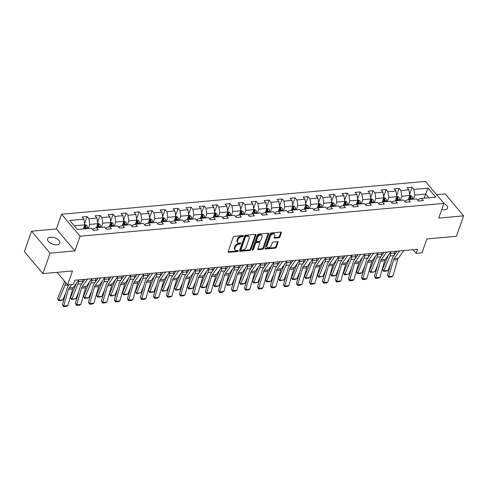 <?xml version="1.0" encoding="UTF-8"?>
<svg xmlns="http://www.w3.org/2000/svg" width="488" height="488" viewBox="0 0 488 488"><rect width="100%" height="100%" fill="white"/><g stroke="black" fill="none" stroke-linecap="round" stroke-linejoin="round"><path stroke-width="0.73" d="M243.39 236.015A0.695 0.445 139.9 0 0 243.018 235.509L234.325 236.29A0.994 0.64 139.9 0 0 233.221 237.168L228.164 251.613A0.994 0.64 139.9 0 0 228.219 252.18A0.994 0.64 139.9 0 0 228.701 252.345L237.394 251.558A0.695 0.445 139.9 0 0 237.784 250.435L236.662 250.539A3.184 2.043 139.9 0 1 235.131 250.021A3.184 2.043 139.9 0 1 234.941 248.203L235.369 247.001A3.184 2.043 139.9 0 1 238.882 244.195L240.004 244.091A0.695 0.445 139.9 0 0 240.401 242.969L239.279 243.073A3.184 2.043 139.9 0 1 237.741 242.554A3.184 2.043 139.9 0 1 237.558 240.743L237.979 239.535A3.184 2.043 139.9 0 1 241.499 236.729L242.621 236.631A0.695 0.445 139.9 0 0 243.39 236.015M441.731 209.602A6.484 3.361 19.3 0 0 444.629 209.822A6.484 3.361 19.3 0 0 447.551 208.169A6.484 3.361 19.3 0 0 443.897 203.417M50.526 237.229A6.484 3.361 19.3 0 0 47.61 238.888A6.484 3.361 19.3 0 0 50.191 243.036A6.484 3.361 19.3 0 0 56.931 244.83A6.484 3.361 19.3 0 0 59.847 243.17A6.484 3.361 19.3 0 0 57.267 239.022A6.484 3.361 19.3 0 0 50.526 237.229M278.849 237.748A0.994 0.64 139.9 0 0 279.947 236.875L281.369 232.819A0.994 0.64 139.9 0 0 281.308 232.251A0.994 0.64 139.9 0 0 280.832 232.093L271.175 232.965A0.994 0.64 139.9 0 0 270.077 233.837L265.021 248.288A0.994 0.64 139.9 0 0 265.075 248.856A0.994 0.64 139.9 0 0 265.557 249.014L275.208 248.142A0.994 0.64 139.9 0 0 276.306 247.27L278.02 242.371A0.994 0.64 139.9 0 0 277.965 241.804A0.994 0.64 139.9 0 0 277.483 241.645L273.353 242.017A0.994 0.64 139.9 0 0 272.255 242.89L271.401 245.318A2.66 1.708 139.9 0 1 269.406 247.404A2.66 1.708 139.9 0 1 267.18 247.233A2.66 1.708 139.9 0 1 267.027 245.714L270.358 236.204A2.66 1.708 139.9 0 1 272.353 234.118A2.66 1.708 139.9 0 1 274.579 234.295A2.66 1.708 139.9 0 1 274.732 235.808L274.177 237.394A0.994 0.64 139.9 0 0 274.238 237.961A0.994 0.64 139.9 0 0 274.714 238.126L278.849 237.748L278.349 237.156A0.994 0.64 139.9 0 0 279.447 236.277L280.868 232.227A0.994 0.64 139.9 0 0 280.905 232.087M50.063 253.18L74.896 250.936L56.395 228.97L31.561 231.214L50.063 253.18L42.901 273.622L72.492 270.95L67.625 284.852L73.456 284.321L74.89 280.234L417.588 249.295L416.154 253.382L421.986 252.857L426.854 238.955L456.439 236.284L463.6 215.842L445.099 193.876L436.577 194.645M74.896 250.936L80.05 236.216L443.921 203.362L438.767 218.081L463.6 215.842M255.925 235.118A0.994 0.64 139.9 0 0 255.871 234.551A0.994 0.64 139.9 0 0 255.389 234.386L245.732 235.259A0.994 0.64 139.9 0 0 244.634 236.137L239.577 250.582A0.994 0.64 139.9 0 0 239.632 251.149A0.994 0.64 139.9 0 0 240.114 251.314L249.764 250.442A0.994 0.64 139.9 0 0 250.869 249.563L255.925 235.118L255.425 234.527A0.994 0.64 139.9 0 0 255.462 234.386M258.457 234.112L268.107 233.24A0.994 0.64 139.9 0 1 268.589 233.404A0.994 0.64 139.9 0 1 268.644 233.972L263.587 248.416A0.994 0.64 139.9 0 1 262.489 249.295L258.353 249.667A0.994 0.64 139.9 0 1 257.877 249.502A0.994 0.64 139.9 0 1 257.816 248.935L259.872 243.079A0.994 0.64 139.9 0 0 259.811 242.512A0.994 0.64 139.9 0 0 259.335 242.347L256.59 242.597A0.994 0.64 139.9 0 0 255.492 243.475L253.357 249.575A0.695 0.445 139.9 0 1 252.211 249.679L257.359 234.99A0.994 0.64 139.9 0 1 258.457 234.112M42.901 273.622L24.4 251.655L31.561 231.214M80.05 236.216L61.549 214.25L425.414 181.402L443.921 203.362M409.627 194.352L412.122 187.233L407.12 187.685L408.95 189.85L400.947 190.57L399.123 188.405L394.121 188.856L395.945 191.021L387.948 191.747L386.118 189.576L381.122 190.027L382.946 192.199L374.943 192.919L373.119 190.753L368.117 191.204L369.947 193.37L361.944 194.096L360.12 191.924L355.118 192.376L356.941 194.547L348.944 195.267L347.114 193.102L342.118 193.553L343.942 195.719L335.939 196.438L334.115 194.273L329.113 194.724L330.943 196.89L322.94 197.616L321.116 195.45L316.114 195.901L317.938 198.067L309.941 198.787L308.111 196.621L303.115 197.073L304.939 199.238L296.936 199.964L295.112 197.799L290.11 198.25L291.94 200.416L283.937 201.135L282.113 198.97L277.111 199.421L278.935 201.587L270.938 202.313L269.108 200.141L264.112 200.592L265.936 202.764L257.932 203.484L256.108 201.318L251.106 201.77L252.93 203.935L244.933 204.655L243.109 202.489L238.107 202.941L239.931 205.106L231.934 205.832L230.104 203.667L225.108 204.118L226.932 206.284L218.929 207.004L217.105 204.838L212.103 205.289L213.927 207.455L205.93 208.181L204.106 206.015L199.104 206.467L200.928 208.632L192.931 209.352L191.101 207.186L186.105 207.638L187.929 209.803L179.926 210.529L178.102 208.358L173.1 208.809L174.924 210.981L166.926 211.701L165.103 209.535L160.101 209.986L161.924 212.152L153.927 212.878L152.097 210.706L147.101 211.158L148.925 213.329L140.922 214.049L139.098 211.883L134.096 212.335L135.92 214.5L127.923 215.22L126.099 213.055L121.097 213.506L122.921 215.672L114.924 216.398L113.094 214.232L108.098 214.683L109.922 216.849L101.919 217.569L100.095 215.403L95.093 215.855L96.917 218.02L88.92 218.746L87.096 216.581L82.094 217.032L83.918 219.197L69.747 220.472L77.354 229.5L91.518 228.219L93.348 230.385L98.344 229.933L96.52 227.768L93.373 228.665L92.94 229.903M412.122 187.233L413.946 189.399L428.116 188.118L435.717 197.14L421.547 198.421L423.377 200.586L418.375 201.038L416.551 198.872L408.548 199.592L410.371 201.764L405.375 202.215L403.545 200.043L395.548 200.769L397.372 202.935L392.37 203.386L390.546 201.221L382.543 201.941L384.373 204.106L379.371 204.557L377.547 202.392L369.544 203.118L371.368 205.283L366.372 205.735L364.542 203.569L356.545 204.289L358.369 206.454L353.367 206.906L351.543 204.74L343.54 205.466L345.37 207.632L340.368 208.083L338.544 205.918L330.541 206.637L332.365 208.803L327.369 209.254L325.539 207.089L317.542 207.809L319.365 209.98L314.363 210.432L312.54 208.26L304.536 208.986L306.366 211.151L301.364 211.603L299.541 209.437L291.537 210.157L293.361 212.323L288.365 212.78L286.535 210.609L278.538 211.334L280.362 213.5L275.36 213.951L273.536 211.786L265.533 212.506L267.363 214.671L262.361 215.123L260.537 212.957L252.534 213.683L254.358 215.849L249.362 216.3L247.532 214.134L239.535 214.854L241.359 217.02L236.357 217.471L234.533 215.306L226.53 216.025L228.36 218.197L223.358 218.648L221.534 216.477L213.53 217.203L215.354 219.368L210.359 219.82L208.529 217.654L200.531 218.374L202.355 220.546L197.353 220.997L195.529 218.825L187.526 219.551L189.356 221.717L184.354 222.168L182.53 220.003L174.527 220.722L176.351 222.888L171.355 223.339L169.525 221.174L161.528 221.9L163.352 224.065L158.35 224.517L156.526 222.351L148.523 223.071L150.353 225.236L145.351 225.688L143.527 223.522L135.524 224.248L137.348 226.414L132.352 226.865L130.522 224.7L122.525 225.419L124.348 227.585L119.347 228.036L117.523 225.871L109.519 226.591L111.349 228.762L106.347 229.214L104.523 227.042L96.52 227.768M400.361 200.336L401.801 196.219L409.804 195.493L408.346 199.653M404.967 201.733L405.4 200.489L408.548 199.592M409.804 195.493L408.95 189.85M401.801 196.219L400.947 190.57M387.356 201.507L388.802 197.39L396.799 196.67L395.347 200.824M391.968 202.904L392.401 201.666L395.548 200.769M396.799 196.67L395.945 191.021M388.802 197.39L387.948 191.747M374.357 202.679L375.797 198.567L383.8 197.841L382.342 202.001M378.969 204.082L379.402 202.837L382.543 201.941M383.8 197.841L382.946 192.199M375.797 198.567L374.943 192.919M361.358 203.856L362.798 199.738L370.801 199.019L369.343 203.173M365.963 205.253L366.397 204.014L369.544 203.118M370.801 199.019L369.947 193.37M362.798 199.738L361.944 194.096M348.353 205.027L349.798 200.91L357.795 200.19L356.344 204.35M352.964 206.424L353.397 205.186L356.545 204.289M357.795 200.19L356.941 194.547M349.798 200.91L348.944 195.267M335.354 206.204L336.793 202.087L344.796 201.361L343.339 205.521M339.965 207.601L340.398 206.357L343.54 205.466M344.796 201.361L343.942 195.719M336.793 202.087L335.939 196.438M322.355 207.376L323.794 203.258L331.797 202.538L330.339 206.692M326.96 208.773L327.393 207.534L330.541 206.637M331.797 202.538L330.943 196.89M323.794 203.258L322.94 197.616M309.349 208.553L310.795 204.435L318.792 203.709L317.34 207.87M313.961 209.95L314.394 208.705L317.542 207.809M318.792 203.709L317.938 198.067M310.795 204.435L309.941 198.787M296.35 209.724L297.79 205.607L305.793 204.887L304.335 209.041M300.956 211.121L301.395 209.883L304.536 208.986M305.793 204.887L304.939 199.238M297.79 205.607L296.936 199.964M283.351 210.895L284.791 206.784L292.794 206.058L291.336 210.218M287.957 212.298L288.39 211.054L291.537 210.157M292.794 206.058L291.94 200.416M284.791 206.784L283.937 201.135M270.346 212.073L271.792 207.955L279.789 207.235L278.337 211.389M274.957 213.469L275.391 212.231L278.538 211.334M279.789 207.235L278.935 201.587M271.792 207.955L270.938 202.313M257.347 213.244L258.786 209.126L266.79 208.406L265.332 212.567M261.952 214.647L262.392 213.402L265.533 212.506M266.79 208.406L265.936 202.764M258.786 209.126L257.932 203.484M244.348 214.421L245.787 210.304L253.791 209.578L252.333 213.738M248.953 215.818L249.386 214.58L252.534 213.683M253.791 209.578L252.93 203.935M245.787 210.304L244.933 204.655M231.343 215.592L232.788 211.475L240.785 210.755L239.334 214.909M235.954 216.989L236.387 215.751L239.535 214.854M240.785 210.755L239.931 205.106M232.788 211.475L231.934 205.832M218.343 216.77L219.783 212.652L227.786 211.926L226.328 216.086M222.949 218.166L223.388 216.922L226.53 216.025M227.786 211.926L226.932 206.284M219.783 212.652L218.929 207.004M205.344 217.941L206.784 213.823L214.787 213.103L213.329 217.258M209.95 219.338L210.383 218.099L213.53 217.203M214.787 213.103L213.927 207.455M206.784 213.823L205.93 208.181M192.339 219.118L193.785 215.001L201.782 214.275L200.33 218.435M196.951 220.515L197.384 219.271L200.531 218.374M201.782 214.275L200.928 208.632M193.785 215.001L192.931 209.352M179.34 220.289L180.78 216.172L188.783 215.452L187.325 219.606M183.946 221.686L184.385 220.448L187.526 219.551M188.783 215.452L187.929 209.803M180.78 216.172L179.926 210.529M166.341 221.46L167.78 217.349L175.784 216.623L174.326 220.783M170.946 222.864L171.379 221.619L174.527 220.722M175.784 216.623L174.924 210.981M167.78 217.349L166.926 211.701M153.336 222.638L154.781 218.52L162.779 217.8L161.327 221.955M157.947 224.035L158.38 222.796L161.528 221.9M162.779 217.8L161.924 212.152M154.781 218.52L153.927 212.878M140.337 223.809L141.776 219.691L149.779 218.972L148.321 223.132M144.942 225.206L145.381 223.968L148.523 223.071M149.779 218.972L148.925 213.329M141.776 219.691L140.922 214.049M127.337 224.986L128.777 220.869L136.78 220.143L135.322 224.303M131.943 226.383L132.376 225.145L135.524 224.248M136.78 220.143L135.92 214.5M128.777 220.869L127.923 215.22M114.332 226.157L115.778 222.04L123.775 221.32L122.323 225.474M118.944 227.554L119.377 226.316L122.525 225.419M123.775 221.32L122.921 215.672M115.778 222.04L114.924 216.398M101.333 227.335L102.773 223.217L110.776 222.491L109.318 226.652M105.939 228.732L106.378 227.487L109.519 226.591M110.776 222.491L109.922 216.849M102.773 223.217L101.919 217.569M88.334 228.506L89.774 224.389L97.777 223.669L96.319 227.823M97.777 223.669L96.917 218.02M89.774 224.389L88.92 218.746M74.231 225.791L84.772 224.84L83.332 228.957M84.772 224.84L83.918 219.197M56.395 228.97L61.549 214.25M413.055 249.704L416.154 253.382M57.084 272.341L67.625 284.852M424.194 198.183L425.64 194.065L414.8 195.041L413.36 199.159M428.757 197.768L425.64 194.065L428.116 188.118M417.972 200.556L418.405 199.317L421.547 198.421M414.8 195.041L413.946 189.399M84.601 223.699L87.096 216.581M97.6 222.522L100.095 215.403M110.605 221.351L113.094 214.232M123.604 220.173L126.099 213.055M136.603 219.002L139.098 211.883M149.609 217.825L152.097 210.706M162.608 216.654L165.103 209.535M175.607 215.482L178.102 208.358M188.612 214.305L191.101 207.186M201.611 213.134L204.106 206.015M214.61 211.957L217.105 204.838M227.615 210.786L230.104 203.667M240.614 209.608L243.109 202.489M253.614 208.437L256.108 201.318M266.619 207.266L269.108 200.141M279.618 206.089L282.113 198.97M292.617 204.917L295.112 197.799M305.622 203.74L308.111 196.621M318.621 202.569L321.116 195.45M331.62 201.391L334.115 194.273M344.626 200.22L347.114 193.102M357.625 199.043L360.12 191.924M370.624 197.872L373.119 190.753M383.629 196.701L386.118 189.576M396.628 195.523L399.123 188.405M242.847 235.521A0.695 0.445 139.9 0 1 242.121 236.033L240.999 236.137A3.184 2.043 139.9 0 0 237.479 238.943L237.979 239.535M237.741 242.554L237.241 241.963A3.184 2.043 139.9 0 1 237.058 240.145L237.479 238.943M235.131 250.021L234.63 249.423A3.184 2.043 139.9 0 1 234.441 247.611L234.868 246.409A3.184 2.043 139.9 0 1 238.382 243.603L239.51 243.5A0.695 0.445 139.9 0 0 240.236 242.987M228.128 251.753A0.994 0.64 139.9 0 0 228.201 251.747L236.894 250.966A0.695 0.445 139.9 0 0 237.619 250.448M239.541 250.722A0.994 0.64 139.9 0 0 239.614 250.722L249.264 249.85A0.994 0.64 139.9 0 0 250.368 248.971L255.425 234.527M246.239 236.302A0.695 0.445 139.9 0 0 245.47 236.918L241.029 249.6A0.695 0.445 139.9 0 0 241.407 250.106L242.591 250.002A3.184 2.043 139.9 0 0 246.111 247.196L249.148 238.528A3.184 2.043 139.9 0 0 248.959 236.717A3.184 2.043 139.9 0 0 247.428 236.198L246.239 236.302L245.739 235.71A0.695 0.445 139.9 0 0 244.97 236.32L245.47 236.918M241.072 249.996L240.572 249.399A0.695 0.445 139.9 0 1 240.529 249.002L244.97 236.32M248.959 236.717L248.459 236.119A3.184 2.043 139.9 0 0 246.928 235.6L247.428 236.198M245.739 235.71L246.928 235.6M257.78 249.075A0.994 0.64 139.9 0 0 257.853 249.075L261.989 248.697A0.994 0.64 139.9 0 0 263.087 247.825L268.144 233.374A0.994 0.64 139.9 0 0 268.18 233.24M259.811 242.512L259.311 241.92A0.994 0.64 139.9 0 0 258.835 241.755L256.096 242.005A0.994 0.64 139.9 0 0 254.992 242.878L252.857 248.978L253.357 249.575M252.253 249.557A0.695 0.445 139.9 0 0 252.857 248.978M262.001 236.997A2.66 1.708 139.9 0 0 261.849 235.484A2.66 1.708 139.9 0 0 259.622 235.308A2.66 1.708 139.9 0 0 257.621 237.394L256.45 240.743A0.994 0.64 139.9 0 0 256.505 241.31A0.994 0.64 139.9 0 0 256.987 241.475L259.726 241.224A0.994 0.64 139.9 0 0 260.824 240.346L262.001 236.997M261.849 235.484L261.348 234.887A2.66 1.708 139.9 0 0 259.122 234.716A2.66 1.708 139.9 0 0 257.121 236.802L257.621 237.394M256.505 241.31L256.005 240.718A0.994 0.64 139.9 0 1 255.95 240.151L257.121 236.802M274.14 237.534A0.994 0.64 139.9 0 0 274.219 237.528L278.349 237.156M274.579 234.295L274.079 233.697A2.66 1.708 139.9 0 0 271.853 233.526A2.66 1.708 139.9 0 0 269.858 235.612L270.358 236.204M267.18 247.233L266.68 246.641A2.66 1.708 139.9 0 1 266.527 245.122L269.858 235.612M264.984 248.429A0.994 0.64 139.9 0 0 265.057 248.422L274.707 247.55A0.994 0.64 139.9 0 0 275.805 246.672L277.519 241.78A0.994 0.64 139.9 0 0 277.556 241.639M64.306 280.911L64.166 282.021A5.069 2.855 84.8 0 1 63.739 283.711L57.523 298.632L58.719 300.26L64.934 285.334A7.601 4.282 -95.2 0 0 65.575 282.808L65.618 282.473M84.705 224.376L86.797 225.468A2.684 1.513 84.8 0 1 87.541 227.731L87.566 228.573M62.891 299.882L61.488 300.455L58.572 300.718L58.719 300.26L62.891 299.882L65.77 292.959M85.986 228.719L85.955 227.872A2.684 1.513 -95.2 0 0 85.552 226.157L84.552 226.243A2.684 1.513 84.8 0 1 84.955 227.963L84.985 228.811M85.552 226.157L85.144 227.329A1.366 0.769 84.8 0 1 85.211 227.811L85.241 228.787M84.509 225.926L84.552 226.243M58.572 300.718L57.523 298.632M78.824 279.88L73.328 287.572A5.069 2.855 -95.2 0 0 72.669 288.988L67.85 305.567L63.684 305.939L63.593 306.598L62.385 304.61L67.204 288.03A7.601 4.282 84.8 0 1 68.186 285.907L69.04 284.724M62.385 304.61L63.684 305.939L68.503 289.366A5.069 2.855 -95.2 0 1 69.162 287.95L71.632 284.486M67.85 305.567L66.508 306.336L63.593 306.598M76.482 283.162L70.528 297.46L71.724 299.083L77.934 284.162A7.601 4.282 -95.2 0 0 78.58 281.637L78.788 279.929M97.704 223.205L99.802 224.291A2.684 1.513 84.8 0 1 100.54 226.554L100.571 227.402M82.344 283.119A7.601 4.282 -95.2 0 0 82.746 281.259L82.96 279.508M75.89 298.711L71.571 299.547L71.724 299.083L75.89 298.711L78.775 291.781M98.985 227.542L98.954 226.7A2.684 1.513 -95.2 0 0 98.558 224.98L97.557 225.072A2.684 1.513 84.8 0 1 97.954 226.786L97.984 227.634M98.558 224.98L98.143 226.157A1.366 0.769 84.8 0 1 98.21 226.633L98.241 227.609M97.508 224.748L97.557 225.072M71.571 299.547L70.528 297.46M89.481 281.985L83.527 296.283L84.723 297.912L90.939 282.985A7.601 4.282 -95.2 0 0 91.579 280.46L91.793 278.752M110.703 222.028L112.801 223.12A2.684 1.513 84.8 0 1 113.539 225.383L113.57 226.225M95.349 281.942A7.601 4.282 -95.2 0 0 95.746 280.082L95.965 278.331M88.889 297.534L87.486 298.107L84.57 298.369L84.723 297.912L88.889 297.534L91.774 290.61M111.99 226.371L111.959 225.523A2.684 1.513 -95.2 0 0 111.557 223.809L110.556 223.894A2.684 1.513 84.8 0 1 110.959 225.615L110.989 226.463M111.557 223.809L111.148 224.986A1.366 0.769 84.8 0 1 111.209 225.462L111.246 226.438M110.508 223.577L110.556 223.894M84.57 298.369L83.527 296.283M91.823 278.703L86.327 286.401A5.069 2.855 -95.2 0 0 85.668 287.81L80.849 304.39L76.683 304.768L76.598 305.427L75.384 303.432L80.203 286.859A7.601 4.282 84.8 0 1 81.191 284.736L85.064 279.319M75.384 303.432L76.683 304.768L81.502 288.188A5.069 2.855 -95.2 0 1 82.161 286.773L87.657 279.081M80.849 304.39L79.513 305.165L76.598 305.427M104.828 277.532L99.326 285.224A5.069 2.855 -95.2 0 0 98.674 286.639L93.855 303.219L89.688 303.591L89.597 304.25L88.389 302.261L93.208 285.681A7.601 4.282 84.8 0 1 94.19 283.558L98.064 278.142M88.389 302.261L89.688 303.591L94.507 287.017A5.069 2.855 -95.2 0 1 95.16 285.602L100.656 277.91M93.855 303.219L92.513 303.987L89.597 304.25M102.48 280.814L96.526 295.112L97.722 296.741L103.938 281.814A7.601 4.282 -95.2 0 0 104.578 279.288L104.792 277.581M123.708 220.857L125.8 221.942A2.684 1.513 84.8 0 1 126.544 224.206L126.575 225.053M108.348 280.771A7.601 4.282 -95.2 0 0 108.745 278.91L108.964 277.16M101.894 296.362L100.491 296.936L97.576 297.198L97.722 296.741L101.894 296.362L104.774 289.433M124.989 225.194L124.959 224.352A2.684 1.513 -95.2 0 0 124.556 222.632L123.556 222.723A2.684 1.513 84.8 0 1 123.958 224.443L123.989 225.285M124.556 222.632L124.147 223.809A1.366 0.769 84.8 0 1 124.214 224.291L124.245 225.261M123.513 222.4L123.556 222.723M97.576 297.198L96.526 295.112M115.485 279.636L109.532 293.935L110.727 295.563L116.937 280.643A7.601 4.282 -95.2 0 0 117.584 278.111L117.791 276.403M136.707 219.679L138.805 220.771A2.684 1.513 84.8 0 1 139.544 223.034L139.574 223.882M121.347 279.594A7.601 4.282 -95.2 0 0 121.75 277.739L121.963 275.982M114.893 295.185L110.575 296.027L110.727 295.563L114.893 295.185L117.779 288.262M137.988 224.023L137.958 223.175A2.684 1.513 -95.2 0 0 137.561 221.46L136.561 221.552A2.684 1.513 84.8 0 1 136.963 223.266L136.988 224.114M137.561 221.46L137.146 222.638A1.366 0.769 84.8 0 1 137.213 223.114L137.244 224.09M136.512 221.229L136.561 221.552M110.575 296.027L109.532 293.935M128.484 278.465L122.531 292.763L123.726 294.392L129.942 279.465A7.601 4.282 -95.2 0 0 130.583 276.94L130.796 275.232M149.706 218.508L151.805 219.594A2.684 1.513 84.8 0 1 152.543 221.857L152.573 222.705M134.352 278.422A7.601 4.282 -95.2 0 0 134.749 276.562L134.969 274.811M127.893 294.014L126.49 294.587L123.574 294.85L123.726 294.392L127.893 294.014L130.778 287.084M150.993 222.851L150.963 222.003A2.684 1.513 -95.2 0 0 150.56 220.283L149.56 220.375A2.684 1.513 84.8 0 1 149.962 222.095L149.993 222.937M150.56 220.283L150.151 221.46A1.366 0.769 84.8 0 1 150.213 221.942L150.249 222.918M149.511 220.051L149.56 220.375M123.574 294.85L122.531 292.763M117.828 276.361L112.332 284.053A5.069 2.855 -95.2 0 0 111.673 285.468L106.854 302.041L102.687 302.42L102.596 303.079L101.388 301.084L106.207 284.51A7.601 4.282 84.8 0 1 107.195 282.387L111.063 276.971M101.388 301.084L102.687 302.42L107.506 285.84A5.069 2.855 -95.2 0 1 108.165 284.425L113.661 276.733M106.854 302.041L105.518 302.816L102.596 303.079M130.827 275.183L125.331 282.875A5.069 2.855 -95.2 0 0 124.672 284.291L119.853 300.87L115.686 301.242L115.601 301.907L114.387 299.913L119.206 283.333A7.601 4.282 84.8 0 1 120.194 281.216L124.068 275.793M114.387 299.913L115.686 301.242L120.505 284.669A5.069 2.855 -95.2 0 1 121.164 283.254L126.66 275.561M119.853 300.87L118.517 301.639L115.601 301.907M143.832 274.012L138.33 281.704A5.069 2.855 -95.2 0 0 137.677 283.119L132.858 299.693L128.692 300.071L128.6 300.73L127.392 298.741L132.211 282.162A7.601 4.282 84.8 0 1 133.194 280.039L137.067 274.622M127.392 298.741L128.692 300.071L133.511 283.491A5.069 2.855 -95.2 0 1 134.163 282.082L139.659 274.384M132.858 299.693L131.516 300.468L128.6 300.73M156.831 272.835L151.335 280.527A5.069 2.855 -95.2 0 0 150.676 281.942L145.857 298.522L141.691 298.9L141.599 299.559L140.392 297.564L145.21 280.984A7.601 4.282 84.8 0 1 146.199 278.868L150.066 273.445M140.392 297.564L141.691 298.9L146.51 282.32A5.069 2.855 -95.2 0 1 147.169 280.905L152.665 273.213M145.857 298.522L144.521 299.296L141.599 299.559M169.83 271.663L164.334 279.356A5.069 2.855 -95.2 0 0 163.675 280.771L158.856 297.344L154.69 297.723L154.605 298.381L153.391 296.393L158.21 279.813A7.601 4.282 84.8 0 1 159.198 277.69L163.071 272.274M153.391 296.393L154.69 297.723L159.509 281.143A5.069 2.855 -95.2 0 1 160.168 279.734L165.664 272.036M158.856 297.344L157.52 298.119L154.605 298.381M182.835 270.486L177.333 278.184A5.069 2.855 -95.2 0 0 176.68 279.594L171.861 296.173L167.695 296.551L167.604 297.21L166.396 295.216L171.215 278.642A7.601 4.282 84.8 0 1 172.197 276.519L176.07 271.096M166.396 295.216L167.695 296.551L172.514 279.972A5.069 2.855 -95.2 0 1 173.167 278.556L178.663 270.864M171.861 296.173L170.519 296.948L167.604 297.21M195.834 269.315L190.338 277.007A5.069 2.855 -95.2 0 0 189.679 278.422L184.861 295.002L180.694 295.374L180.603 296.033L179.395 294.044L184.214 277.465A7.601 4.282 84.8 0 1 185.202 275.342L189.069 269.925M179.395 294.044L180.694 295.374L185.513 278.8A5.069 2.855 -95.2 0 1 186.172 277.385L191.668 269.693M184.861 295.002L183.525 295.771L180.603 296.033M208.834 268.138L203.337 275.836A5.069 2.855 -95.2 0 0 202.679 277.245L197.86 293.825L193.693 294.203L193.608 294.862L192.394 292.867L197.213 276.293A7.601 4.282 84.8 0 1 198.201 274.171L202.075 268.754M192.394 292.867L193.693 294.203L198.512 277.623A5.069 2.855 -95.2 0 1 199.171 276.208L204.667 268.516M197.86 293.825L196.524 294.599L193.608 294.862M221.839 266.966L216.336 274.659A5.069 2.855 -95.2 0 0 215.684 276.074L210.865 292.654L206.698 293.026L206.607 293.691L205.399 291.696L210.218 275.116A7.601 4.282 84.8 0 1 211.2 272.999L215.074 267.576M205.399 291.696L206.698 293.026L211.517 276.452A5.069 2.855 -95.2 0 1 212.17 275.037L217.672 267.345M210.865 292.654L209.523 293.422L206.607 293.691M234.838 265.795L229.342 273.487A5.069 2.855 -95.2 0 0 228.683 274.903L223.864 291.476L219.698 291.854L219.606 292.513L218.398 290.519L223.217 273.945A7.601 4.282 84.8 0 1 224.206 271.822L228.073 266.405M218.398 290.519L219.698 291.854L224.517 275.275A5.069 2.855 -95.2 0 1 225.175 273.859L230.671 266.167M223.864 291.476L222.528 292.251L219.606 292.513M247.837 264.618L242.341 272.31A5.069 2.855 -95.2 0 0 241.682 273.725L236.863 290.305L232.697 290.683L232.611 291.342L231.397 289.347L236.216 272.768A7.601 4.282 84.8 0 1 237.205 270.651L241.078 265.228M231.397 289.347L232.697 290.683L237.516 274.103A5.069 2.855 -95.2 0 1 238.174 272.688L243.671 264.996M236.863 290.305L235.527 291.074L232.611 291.342M260.842 263.447L255.34 271.139A5.069 2.855 -95.2 0 0 254.687 272.554L249.868 289.128L245.702 289.506L245.61 290.165L244.403 288.176L249.222 271.596A7.601 4.282 84.8 0 1 250.204 269.474L254.077 264.057M244.403 288.176L245.702 289.506L250.521 272.926A5.069 2.855 -95.2 0 1 251.174 271.517L256.676 263.819M249.868 289.128L248.526 289.902L245.61 290.165M273.841 262.269L268.345 269.962A5.069 2.855 -95.2 0 0 267.686 271.377L262.867 287.957L258.701 288.335L258.609 288.994L257.402 286.999L262.221 270.419A7.601 4.282 84.8 0 1 263.209 268.302L267.076 262.88M257.402 286.999L258.701 288.335L263.52 271.755A5.069 2.855 -95.2 0 1 264.179 270.34L269.675 262.648M262.867 287.957L261.531 288.731L258.609 288.994M286.84 261.098L281.344 268.79A5.069 2.855 -95.2 0 0 280.685 270.206L275.866 286.785L271.7 287.157L271.615 287.816L270.401 285.828L275.22 269.248A7.601 4.282 84.8 0 1 276.208 267.125L280.082 261.708M270.401 285.828L271.7 287.157L276.519 270.584A5.069 2.855 -95.2 0 1 277.178 269.169L282.674 261.476M275.866 286.785L274.531 287.554L271.615 287.816M299.846 259.921L294.343 267.619A5.069 2.855 -95.2 0 0 293.691 269.028L288.872 285.608L284.705 285.986L284.614 286.645L283.406 284.65L288.225 268.077A7.601 4.282 84.8 0 1 289.207 265.954L293.081 260.531M283.406 284.65L284.705 285.986L289.524 269.406A5.069 2.855 -95.2 0 1 290.177 267.991L295.679 260.299M288.872 285.608L287.53 286.383L284.614 286.645M312.845 258.75L307.349 266.442A5.069 2.855 -95.2 0 0 306.69 267.857L301.871 284.437L297.704 284.809L297.613 285.468L296.405 283.479L301.224 266.899A7.601 4.282 84.8 0 1 302.212 264.777L306.08 259.36M296.405 283.479L297.704 284.809L302.523 268.235A5.069 2.855 -95.2 0 1 303.182 266.82L308.678 259.128M301.871 284.437L300.535 285.206L297.613 285.468M325.844 257.579L320.348 265.271A5.069 2.855 -95.2 0 0 319.689 266.686L314.87 283.26L310.704 283.638L310.618 284.297L309.404 282.302L314.223 265.728A7.601 4.282 84.8 0 1 315.211 263.605L319.085 258.189M309.404 282.302L310.704 283.638L315.522 267.058A5.069 2.855 -95.2 0 1 316.181 265.643L321.677 257.951M314.87 283.26L313.534 284.034L310.618 284.297M338.849 256.401L333.347 264.093A5.069 2.855 -95.2 0 0 332.694 265.509L327.875 282.088L323.709 282.461L323.617 283.125L322.409 281.131L327.228 264.551A7.601 4.282 84.8 0 1 328.21 262.434L332.084 257.011M322.409 281.131L323.709 282.461L328.528 265.887A5.069 2.855 -95.2 0 1 329.18 264.472L334.683 256.779M327.875 282.088L326.533 282.857L323.617 283.125M351.848 255.23L346.352 262.922A5.069 2.855 -95.2 0 0 345.693 264.337L340.874 280.911L336.708 281.289L336.616 281.948L335.409 279.959L340.228 263.38A7.601 4.282 84.8 0 1 341.216 261.257L345.083 255.84M335.409 279.959L336.708 281.289L341.527 264.709A5.069 2.855 -95.2 0 1 342.186 263.3L347.682 255.602M340.874 280.911L339.538 281.686L336.616 281.948M141.483 277.294L135.53 291.586L136.725 293.215L142.941 278.294A7.601 4.282 -95.2 0 0 143.582 275.763L143.795 274.055M162.711 217.331L164.804 218.423A2.684 1.513 84.8 0 1 165.548 220.686L165.578 221.534M147.352 277.251A7.601 4.282 -95.2 0 0 147.748 275.391L147.968 273.634M140.898 292.843L136.579 293.678L136.725 293.215L140.898 292.843L143.777 285.913M163.992 221.674L163.962 220.826A2.684 1.513 -95.2 0 0 163.559 219.112L162.559 219.204A2.684 1.513 84.8 0 1 162.961 220.918L162.992 221.766M163.559 219.112L163.151 220.289A1.366 0.769 84.8 0 1 163.218 220.765L163.248 221.741M162.516 218.88L162.559 219.204M136.579 293.678L135.53 291.586M154.489 276.116L148.535 290.415L149.731 292.044L155.94 277.117A7.601 4.282 -95.2 0 0 156.587 274.591L156.794 272.884M175.71 216.16L177.809 217.251A2.684 1.513 84.8 0 1 178.547 219.515L178.577 220.356M160.351 276.074A7.601 4.282 -95.2 0 0 160.753 274.213L160.967 272.463M153.897 291.665L152.494 292.239L149.578 292.501L149.731 292.044L153.897 291.665L156.782 284.742M176.991 220.503L176.961 219.655A2.684 1.513 -95.2 0 0 176.564 217.935L175.564 218.026A2.684 1.513 84.8 0 1 175.967 219.746L175.991 220.594M176.564 217.935L176.15 219.112A1.366 0.769 84.8 0 1 176.217 219.594L176.247 220.57M175.515 217.703L175.564 218.026M149.578 292.501L148.535 290.415M167.488 274.945L161.534 289.244L162.73 290.866L168.946 275.946A7.601 4.282 -95.2 0 0 169.586 273.42L169.8 271.712M188.71 214.988L190.808 216.074A2.684 1.513 84.8 0 1 191.546 218.337L191.577 219.185M173.356 274.903A7.601 4.282 -95.2 0 0 173.752 273.042L173.972 271.291M166.896 290.494L162.577 291.33L162.73 290.866L166.896 290.494L169.781 283.565M189.997 219.326L189.966 218.484A2.684 1.513 -95.2 0 0 189.564 216.764L188.563 216.855A2.684 1.513 84.8 0 1 188.966 218.569L188.996 219.417M189.564 216.764L189.155 217.941A1.366 0.769 84.8 0 1 189.216 218.417L189.252 219.393M188.514 216.532L188.563 216.855M162.577 291.33L161.534 289.244M180.487 273.768L174.539 288.066L175.729 289.695L181.945 274.768A7.601 4.282 -95.2 0 0 182.585 272.243L182.799 270.535M201.715 213.811L203.807 214.903A2.684 1.513 84.8 0 1 204.551 217.166L204.582 218.008M186.355 273.725A7.601 4.282 -95.2 0 0 186.751 271.865L186.971 270.114M179.901 289.317L178.498 289.89L175.582 290.153L175.729 289.695L179.901 289.317L182.78 282.393M202.996 218.154L202.965 217.306A2.684 1.513 -95.2 0 0 202.563 215.592L201.562 215.678A2.684 1.513 84.8 0 1 201.965 217.398L201.995 218.246M202.563 215.592L202.154 216.764A1.366 0.769 84.8 0 1 202.221 217.245L202.252 218.221M201.52 215.361L201.562 215.678M175.582 290.153L174.539 288.066M193.492 272.597L187.538 286.895L188.734 288.524L194.944 273.597A7.601 4.282 -95.2 0 0 195.59 271.072L195.798 269.364M214.714 212.64L216.812 213.726A2.684 1.513 84.8 0 1 217.55 215.989L217.581 216.837M199.354 272.554A7.601 4.282 -95.2 0 0 199.757 270.694L199.97 268.943M192.9 288.146L191.497 288.719L188.581 288.981L188.734 288.524L192.9 288.146L195.786 281.216M215.995 216.977L215.964 216.135A2.684 1.513 -95.2 0 0 215.568 214.415L214.567 214.506A2.684 1.513 84.8 0 1 214.97 216.227L214.994 217.069M215.568 214.415L215.153 215.592A1.366 0.769 84.8 0 1 215.22 216.074L215.251 217.044M214.519 214.183L214.567 214.506M188.581 288.981L187.538 286.895M206.491 271.419L200.537 285.718L201.733 287.347L207.949 272.426A7.601 4.282 -95.2 0 0 208.589 269.894L208.803 268.186M227.713 211.463L229.811 212.554A2.684 1.513 84.8 0 1 230.549 214.818L230.58 215.666M212.359 271.377A7.601 4.282 -95.2 0 0 212.756 269.522L212.975 267.766M205.899 286.968L204.496 287.542L201.581 287.804L201.733 287.347L205.899 286.968L208.785 280.045M229 215.806L228.97 214.958A2.684 1.513 -95.2 0 0 228.567 213.244L227.567 213.329A2.684 1.513 84.8 0 1 227.969 215.049L228 215.897M228.567 213.244L228.158 214.421A1.366 0.769 84.8 0 1 228.219 214.897L228.256 215.873M227.518 213.012L227.567 213.329M201.581 287.804L200.537 285.718M219.49 270.248L213.543 284.547L214.732 286.175L220.948 271.249A7.601 4.282 -95.2 0 0 221.589 268.723L221.802 267.015M240.718 210.291L242.81 211.377A2.684 1.513 84.8 0 1 243.555 213.64L243.585 214.488M225.358 270.206A7.601 4.282 -95.2 0 0 225.755 268.345L225.974 266.594M218.905 285.797L217.502 286.371L214.586 286.633L214.732 286.175L218.905 285.797L221.784 278.868M241.999 214.635L241.969 213.787A2.684 1.513 -95.2 0 0 241.566 212.066L240.572 212.158A2.684 1.513 84.8 0 1 240.968 213.878L240.999 214.72M241.566 212.066L241.157 213.244A1.366 0.769 84.8 0 1 241.224 213.726L241.255 214.702M240.523 211.835L240.572 212.158M214.586 286.633L213.543 284.547M232.495 269.077L226.542 283.369L227.737 284.998L233.947 270.077A7.601 4.282 -95.2 0 0 234.594 267.546L234.801 265.838M253.717 209.114L255.816 210.206A2.684 1.513 84.8 0 1 256.554 212.469L256.584 213.317M238.357 269.028A7.601 4.282 -95.2 0 0 238.76 267.174L238.974 265.417M231.904 284.626L227.585 285.462L227.737 284.998L231.904 284.626L234.789 277.696M254.998 213.457L254.974 212.609A2.684 1.513 -95.2 0 0 254.571 210.895L253.571 210.987A2.684 1.513 84.8 0 1 253.974 212.701L253.998 213.549M254.571 210.895L254.156 212.073A1.366 0.769 84.8 0 1 254.224 212.548L254.254 213.524M253.522 210.663L253.571 210.987M227.585 285.462L226.542 283.369M245.494 267.9L239.541 282.198L240.736 283.827L246.952 268.9A7.601 4.282 -95.2 0 0 247.593 266.375L247.806 264.667M266.716 207.943L268.815 209.029A2.684 1.513 84.8 0 1 269.553 211.298L269.583 212.14M251.363 267.857A7.601 4.282 -95.2 0 0 251.759 265.997L251.979 264.246M244.903 283.449L243.5 284.022L240.584 284.284L240.736 283.827L244.903 283.449L247.788 276.525M268.004 212.286L267.973 211.438A2.684 1.513 -95.2 0 0 267.57 209.718L266.57 209.809A2.684 1.513 84.8 0 1 266.973 211.53L267.003 212.371M267.57 209.718L267.162 210.895A1.366 0.769 84.8 0 1 267.223 211.377L267.259 212.353M266.521 209.486L266.57 209.809M240.584 284.284L239.541 282.198M258.494 266.729L252.546 281.021L253.736 282.65L259.951 267.729A7.601 4.282 -95.2 0 0 260.592 265.197L260.805 263.496M279.722 206.772L281.814 207.857A2.684 1.513 84.8 0 1 282.558 210.121L282.589 210.969M264.362 266.686A7.601 4.282 -95.2 0 0 264.758 264.825L264.978 263.069M257.908 282.277L253.589 283.113L253.736 282.65L257.908 282.277L260.787 275.348M281.003 211.109L280.972 210.267A2.684 1.513 -95.2 0 0 280.57 208.547L279.575 208.638A2.684 1.513 84.8 0 1 279.972 210.352L280.002 211.2M280.57 208.547L280.161 209.724A1.366 0.769 84.8 0 1 280.228 210.2L280.258 211.176M279.526 208.315L279.575 208.638M253.589 283.113L252.546 281.021M271.499 265.551L265.545 279.85L266.741 281.478L272.951 266.552A7.601 4.282 -95.2 0 0 273.597 264.026L273.805 262.318M292.721 205.594L294.819 206.686A2.684 1.513 84.8 0 1 295.557 208.949L295.588 209.791M277.361 265.509A7.601 4.282 -95.2 0 0 277.764 263.648L277.977 261.897M270.907 281.1L269.504 281.674L266.588 281.936L266.741 281.478L270.907 281.1L273.792 274.177M294.002 209.938L293.977 209.09A2.684 1.513 -95.2 0 0 293.575 207.376L292.574 207.461A2.684 1.513 84.8 0 1 292.977 209.181L293.001 210.029M293.575 207.376L293.16 208.547A1.366 0.769 84.8 0 1 293.227 209.029L293.257 210.005M292.526 207.144L292.574 207.461M266.588 281.936L265.545 279.85M284.498 264.38L278.544 278.678L279.74 280.301L285.956 265.38A7.601 4.282 -95.2 0 0 286.596 262.855L286.81 261.147M305.72 204.423L307.818 205.509A2.684 1.513 84.8 0 1 308.556 207.772L308.587 208.62M290.366 264.337A7.601 4.282 -95.2 0 0 290.763 262.477L290.982 260.726M283.906 279.929L279.587 280.765L279.74 280.301L283.906 279.929L286.791 272.999M307.007 208.76L306.976 207.919A2.684 1.513 -95.2 0 0 306.574 206.198L305.573 206.29A2.684 1.513 84.8 0 1 305.976 208.004L306.006 208.852M306.574 206.198L306.165 207.376A1.366 0.769 84.8 0 1 306.226 207.851L306.263 208.827M305.525 205.966L305.573 206.29M279.587 280.765L278.544 278.678M297.497 263.203L291.549 277.501L292.745 279.13L298.955 264.203A7.601 4.282 -95.2 0 0 299.595 261.678L299.809 259.97M318.725 203.246L320.817 204.338A2.684 1.513 84.8 0 1 321.561 206.601L321.592 207.443M303.365 263.16A7.601 4.282 -95.2 0 0 303.762 261.3L303.981 259.549M296.911 278.752L295.508 279.325L292.593 279.587L292.745 279.13L296.911 278.752L299.791 271.828M320.006 207.589L319.975 206.741A2.684 1.513 -95.2 0 0 319.573 205.027L318.579 205.112A2.684 1.513 84.8 0 1 318.975 206.833L319.006 207.681M319.573 205.027L319.164 206.204A1.366 0.769 84.8 0 1 319.231 206.68L319.262 207.656M318.53 204.795L318.579 205.112M292.593 279.587L291.549 277.501M310.502 262.032L304.549 276.33L305.744 277.959L311.954 263.032A7.601 4.282 -95.2 0 0 312.601 260.507L312.808 258.799M331.724 202.075L333.822 203.161A2.684 1.513 84.8 0 1 334.561 205.424L334.591 206.271M316.364 261.989A7.601 4.282 -95.2 0 0 316.767 260.128L316.98 258.378M309.911 277.581L308.507 278.154L305.592 278.416L305.744 277.959L309.911 277.581L312.796 270.651M333.005 206.412L332.981 205.57A2.684 1.513 -95.2 0 0 332.578 203.85L331.578 203.941A2.684 1.513 84.8 0 1 331.98 205.661L332.005 206.503M332.578 203.85L332.163 205.027A1.366 0.769 84.8 0 1 332.23 205.509L332.261 206.479M331.529 203.618L331.578 203.941M305.592 278.416L304.549 276.33M323.501 260.854L317.548 275.153L318.743 276.781L324.959 261.861A7.601 4.282 -95.2 0 0 325.6 259.329L325.813 257.621M344.729 200.897L346.822 201.989A2.684 1.513 84.8 0 1 347.56 204.252L347.59 205.1M329.37 260.812A7.601 4.282 -95.2 0 0 329.766 258.957L329.986 257.2M322.91 276.403L318.591 277.245L318.743 276.781L322.91 276.403L325.795 269.48M346.01 205.241L345.98 204.393A2.684 1.513 -95.2 0 0 345.577 202.679L344.577 202.77A2.684 1.513 84.8 0 1 344.979 204.484L345.01 205.332M345.577 202.679L345.168 203.856A1.366 0.769 84.8 0 1 345.23 204.332L345.266 205.308M344.528 202.447L344.577 202.77M318.591 277.245L317.548 275.153M336.5 259.683L330.553 273.981L331.748 275.61L337.958 260.683A7.601 4.282 -95.2 0 0 338.599 258.158L338.812 256.45M357.728 199.726L359.821 200.812A2.684 1.513 84.8 0 1 360.565 203.075L360.595 203.923M342.369 259.64A7.601 4.282 -95.2 0 0 342.765 257.78L342.985 256.029M335.915 275.232L334.512 275.805L331.596 276.068L331.748 275.61L335.915 275.232L338.794 268.302M359.009 204.069L358.979 203.221A2.684 1.513 -95.2 0 0 358.582 201.501L357.582 201.593A2.684 1.513 84.8 0 1 357.978 203.313L358.009 204.155M358.582 201.501L358.168 202.679A1.366 0.769 84.8 0 1 358.235 203.161L358.265 204.136M357.533 201.269L357.582 201.593M331.596 276.068L330.553 273.981M349.506 258.512L343.552 272.804L344.748 274.433L350.957 259.512A7.601 4.282 -95.2 0 0 351.604 256.981L351.811 255.273M370.727 198.549L372.826 199.641A2.684 1.513 84.8 0 1 373.564 201.904L373.595 202.752M355.368 258.469A7.601 4.282 -95.2 0 0 355.77 256.609L355.984 254.852M348.914 274.061L344.595 274.897L344.748 274.433L348.914 274.061L351.799 267.131M372.009 202.892L371.984 202.044A2.684 1.513 -95.2 0 0 371.582 200.33L370.581 200.422A2.684 1.513 84.8 0 1 370.984 202.136L371.008 202.984M371.582 200.33L371.167 201.507A1.366 0.769 84.8 0 1 371.234 201.983L371.264 202.959M370.532 200.098L370.581 200.422M344.595 274.897L343.552 272.804M362.505 257.335L356.551 271.633L357.747 273.262L363.963 258.335A7.601 4.282 -95.2 0 0 364.603 255.81L364.817 254.102M383.733 197.378L385.825 198.47A2.684 1.513 84.8 0 1 386.563 200.733L386.594 201.575M368.373 257.292A7.601 4.282 -95.2 0 0 368.769 255.431L368.989 253.681M361.913 272.884L360.516 273.457L357.594 273.719L357.747 273.262L361.913 272.884L364.798 265.96M385.014 201.721L384.983 200.873A2.684 1.513 -95.2 0 0 384.581 199.153L383.58 199.244A2.684 1.513 84.8 0 1 383.983 200.964L384.013 201.812M384.581 199.153L384.172 200.33A1.366 0.769 84.8 0 1 384.233 200.812L384.269 201.788M383.531 198.921L383.58 199.244M357.594 273.719L356.551 271.633M375.504 256.163L369.556 270.462L370.752 272.084L376.962 257.164A7.601 4.282 -95.2 0 0 377.602 254.638L377.816 252.93M396.732 196.206L398.824 197.292A2.684 1.513 84.8 0 1 399.568 199.555L399.599 200.403M381.372 256.121A7.601 4.282 -95.2 0 0 381.775 254.26L381.988 252.509M374.918 271.712L370.599 272.548L370.752 272.084L374.918 271.712L377.797 264.783M398.013 200.544L397.982 199.702A2.684 1.513 -95.2 0 0 397.586 197.982L396.585 198.073A2.684 1.513 84.8 0 1 396.982 199.787L397.012 200.635M397.586 197.982L397.171 199.159A1.366 0.769 84.8 0 1 397.238 199.635L397.269 200.611M396.537 197.75L396.585 198.073M370.599 272.548L369.556 270.462M388.509 254.986L382.555 269.284L383.751 270.913L389.961 255.986A7.601 4.282 -95.2 0 0 390.607 253.461L390.815 251.753M409.731 195.029L411.829 196.121A2.684 1.513 84.8 0 1 412.567 198.384L412.598 199.226M394.371 254.943A7.601 4.282 -95.2 0 0 394.774 253.083L394.987 251.332M387.917 270.535L386.514 271.108L383.599 271.371L383.751 270.913L387.917 270.535L390.803 263.611M411.012 199.372L410.988 198.524A2.684 1.513 -95.2 0 0 410.585 196.81L409.584 196.896A2.684 1.513 84.8 0 1 409.987 198.616L410.011 199.464M410.585 196.81L410.17 197.982A1.366 0.769 84.8 0 1 410.237 198.464L410.274 199.439M409.536 196.579L409.584 196.896M383.599 271.371L382.555 269.284M364.847 254.053L359.351 261.745A5.069 2.855 -95.2 0 0 358.692 263.16L353.873 279.74L349.707 280.118L349.621 280.777L348.408 278.782L353.227 262.202A7.601 4.282 84.8 0 1 354.215 260.086L358.088 254.663M348.408 278.782L349.707 280.118L354.526 263.538A5.069 2.855 -95.2 0 1 355.185 262.123L360.681 254.431M353.873 279.74L352.537 280.515L349.621 280.777M377.852 252.882L372.35 260.574A5.069 2.855 -95.2 0 0 371.697 261.989L366.878 278.563L362.712 278.941L362.621 279.6L361.413 277.611L366.232 261.031A7.601 4.282 84.8 0 1 367.214 258.908L371.087 253.492M361.413 277.611L362.712 278.941L367.531 262.361A5.069 2.855 -95.2 0 1 368.184 260.952L373.686 253.254M366.878 278.563L365.536 279.337L362.621 279.6M390.851 251.704L385.355 259.402A5.069 2.855 -95.2 0 0 384.696 260.812L379.877 277.391L375.711 277.77L375.62 278.428L374.412 276.434L379.231 259.86A7.601 4.282 84.8 0 1 380.219 257.737L384.087 252.314M374.412 276.434L375.711 277.77L380.53 261.19A5.069 2.855 -95.2 0 1 381.189 259.775L386.685 252.082M379.877 277.391L378.542 278.166L375.62 278.428M403.85 250.533L398.354 258.225A5.069 2.855 -95.2 0 0 397.702 259.64L392.877 276.22L388.71 276.592L388.625 277.251L387.411 275.262L392.23 258.683A7.601 4.282 84.8 0 1 393.218 256.56L397.092 251.143M387.411 275.262L388.71 276.592L393.529 260.019A5.069 2.855 -95.2 0 1 394.188 258.603L399.684 250.911M392.877 276.22L391.541 276.989L388.625 277.251M240.999 236.137L241.499 236.729M237.058 240.145L237.558 240.743M239.51 243.5L240.004 244.091M238.382 243.603L238.882 244.195M234.868 246.409L235.369 247.001M234.441 247.611L234.941 248.203M236.894 250.966L237.394 251.558M228.201 251.747L228.701 252.345M242.121 236.033L242.621 236.631M250.368 248.971L250.869 249.563M249.264 249.85L249.764 250.442M239.614 250.722L240.114 251.314M240.529 249.002L241.029 249.6M268.144 233.374L268.644 233.972M263.087 247.825L263.587 248.416M261.989 248.697L262.489 249.295M257.853 249.075L258.353 249.667M258.835 241.755L259.335 242.347M256.096 242.005L256.59 242.597M254.992 242.878L255.492 243.475M255.95 240.151L256.45 240.743M274.219 237.528L274.714 238.126M266.527 245.122L267.027 245.714M277.519 241.78L278.02 242.371M275.805 246.672L276.306 247.27M274.707 247.55L275.208 248.142M265.057 248.422L265.557 249.014M280.868 232.227L281.369 232.819M279.447 236.277L279.947 236.875M86.754 225.438L84.491 225.639M84.955 227.963L83.637 228.079M87.541 227.731L85.955 227.872M64.934 285.334L68.851 284.98M65.575 282.808L65.88 282.784M73.328 287.572L69.162 287.95M72.669 288.988L68.503 289.366M99.753 224.266L97.496 224.468M97.954 226.786L96.642 226.908M100.54 226.554L98.954 226.7M77.934 284.162L81.85 283.809M78.58 281.637L82.746 281.259M112.752 223.089L110.495 223.297M110.959 225.615L109.641 225.737M113.539 225.383L111.959 225.523M90.939 282.985L94.855 282.631M91.579 280.46L95.746 280.082M86.327 286.401L82.161 286.773M85.668 287.81L81.502 288.188M99.326 285.224L95.16 285.602M98.674 286.639L94.507 287.017M125.758 221.918L123.494 222.119M123.958 224.443L122.641 224.559M126.544 224.206L124.959 224.352M103.938 281.814L107.854 281.46M104.578 279.288L108.745 278.91M138.757 220.741L136.5 220.948M136.963 223.266L135.646 223.388M139.544 223.034L137.958 223.175M116.937 280.643L120.853 280.289M117.584 278.111L121.75 277.739M151.756 219.569L149.499 219.771M149.962 222.095L148.645 222.211M152.543 221.857L150.963 222.003M129.942 279.465L133.858 279.112M130.583 276.94L134.749 276.562M112.332 284.053L108.165 284.425M111.673 285.468L107.506 285.84M125.331 282.875L121.164 283.254M124.672 284.291L120.505 284.669M138.33 281.704L134.163 282.082M137.677 283.119L133.511 283.491M151.335 280.527L147.169 280.905M150.676 281.942L146.51 282.32M164.334 279.356L160.168 279.734M163.675 280.771L159.509 281.143M177.333 278.184L173.167 278.556M176.68 279.594L172.514 279.972M190.338 277.007L186.172 277.385M189.679 278.422L185.513 278.8M203.337 275.836L199.171 276.208M202.679 277.245L198.512 277.623M216.336 274.659L212.17 275.037M215.684 276.074L211.517 276.452M229.342 273.487L225.175 273.859M228.683 274.903L224.517 275.275M242.341 272.31L238.174 272.688M241.682 273.725L237.516 274.103M255.34 271.139L251.174 271.517M254.687 272.554L250.521 272.926M268.345 269.962L264.179 270.34M267.686 271.377L263.52 271.755M281.344 268.79L277.178 269.169M280.685 270.206L276.519 270.584M294.343 267.619L290.177 267.991M293.691 269.028L289.524 269.406M307.349 266.442L303.182 266.82M306.69 267.857L302.523 268.235M320.348 265.271L316.181 265.643M319.689 266.686L315.522 267.058M333.347 264.093L329.18 264.472M332.694 265.509L328.528 265.887M346.352 262.922L342.186 263.3M345.693 264.337L341.527 264.709M164.761 218.392L162.498 218.6M162.961 220.918L161.644 221.04M165.548 220.686L163.962 220.826M142.941 278.294L146.857 277.94M143.582 275.763L147.748 275.391M177.76 217.221L175.503 217.422M175.967 219.746L174.649 219.862M178.547 219.515L176.961 219.655M155.94 277.117L159.857 276.763M156.587 274.591L160.753 274.213M190.759 216.044L188.502 216.251M188.966 218.569L187.648 218.691M191.546 218.337L189.966 218.484M168.946 275.946L172.862 275.592M169.586 273.42L173.752 273.042M203.764 214.873L201.501 215.074M201.965 217.398L200.647 217.514M204.551 217.166L202.965 217.306M181.945 274.768L185.861 274.415M182.585 272.243L186.751 271.865M216.764 213.701L214.506 213.903M214.97 216.227L213.653 216.343M217.55 215.989L215.964 216.135M194.944 273.597L198.866 273.243M195.59 271.072L199.757 270.694M229.769 212.524L227.506 212.731M227.969 215.049L226.652 215.171M230.549 214.818L228.97 214.958M207.949 272.426L211.865 272.072M208.589 269.894L212.756 269.522M242.768 211.353L240.505 211.554M240.968 213.878L239.651 213.994M243.555 213.64L241.969 213.787M220.948 271.249L224.864 270.895M221.589 268.723L225.755 268.345M255.767 210.175L253.51 210.383M253.974 212.701L252.656 212.823M256.554 212.469L254.974 212.609M233.947 270.077L237.869 269.724M234.594 267.546L238.76 267.174M268.772 209.004L266.509 209.206M266.973 211.53L265.655 211.646M269.553 211.298L267.973 211.438M246.952 268.9L250.869 268.546M247.593 266.375L251.759 265.997M281.771 207.827L279.508 208.034M279.972 210.352L278.654 210.474M282.558 210.121L280.972 210.267M259.951 267.729L263.868 267.375M260.592 265.197L264.758 264.825M294.77 206.656L292.513 206.857M292.977 209.181L291.659 209.297M295.557 208.949L293.977 209.09M272.951 266.552L276.873 266.198M273.597 264.026L277.764 263.648M307.776 205.485L305.512 205.686M305.976 208.004L304.658 208.126M308.556 207.772L306.976 207.919M285.956 265.38L289.872 265.027M286.596 262.855L290.763 262.477M320.775 204.307L318.511 204.515M318.975 206.833L317.657 206.949M321.561 206.601L319.975 206.741M298.955 264.203L302.871 263.849M299.595 261.678L303.762 261.3M333.774 203.136L331.517 203.337M331.98 205.661L330.663 205.777M334.561 205.424L332.981 205.57M311.954 263.032L315.876 262.678M312.601 260.507L316.767 260.128M346.779 201.959L344.516 202.166M344.979 204.484L343.662 204.606M347.56 204.252L345.98 204.393M324.959 261.861L328.875 261.507M325.6 259.329L329.766 258.957M359.778 200.788L357.515 200.989M357.978 203.313L356.661 203.429M360.565 203.075L358.979 203.221M337.958 260.683L341.875 260.33M338.599 258.158L342.765 257.78M372.777 199.61L370.52 199.818M370.984 202.136L369.666 202.258M373.564 201.904L371.984 202.044M350.957 259.512L354.88 259.159M351.604 256.981L355.77 256.609M385.782 198.439L383.519 198.64M383.983 200.964L382.665 201.08M386.563 200.733L384.983 200.873M363.963 258.335L367.879 257.981M364.603 255.81L368.769 255.431M398.781 197.262L396.518 197.469M396.982 199.787L395.664 199.909M399.568 199.555L397.982 199.702M376.962 257.164L380.878 256.81M377.602 254.638L381.775 254.26M411.78 196.091L409.524 196.292M409.987 198.616L408.67 198.732M412.567 198.384L410.988 198.524M389.961 255.986L393.883 255.633M390.607 253.461L394.774 253.083M359.351 261.745L355.185 262.123M358.692 263.16L354.526 263.538M372.35 260.574L368.184 260.952M371.697 261.989L367.531 262.361M385.355 259.402L381.189 259.775M384.696 260.812L380.53 261.19M398.354 258.225L394.188 258.603M397.702 259.64L393.529 260.019"/></g></svg>
